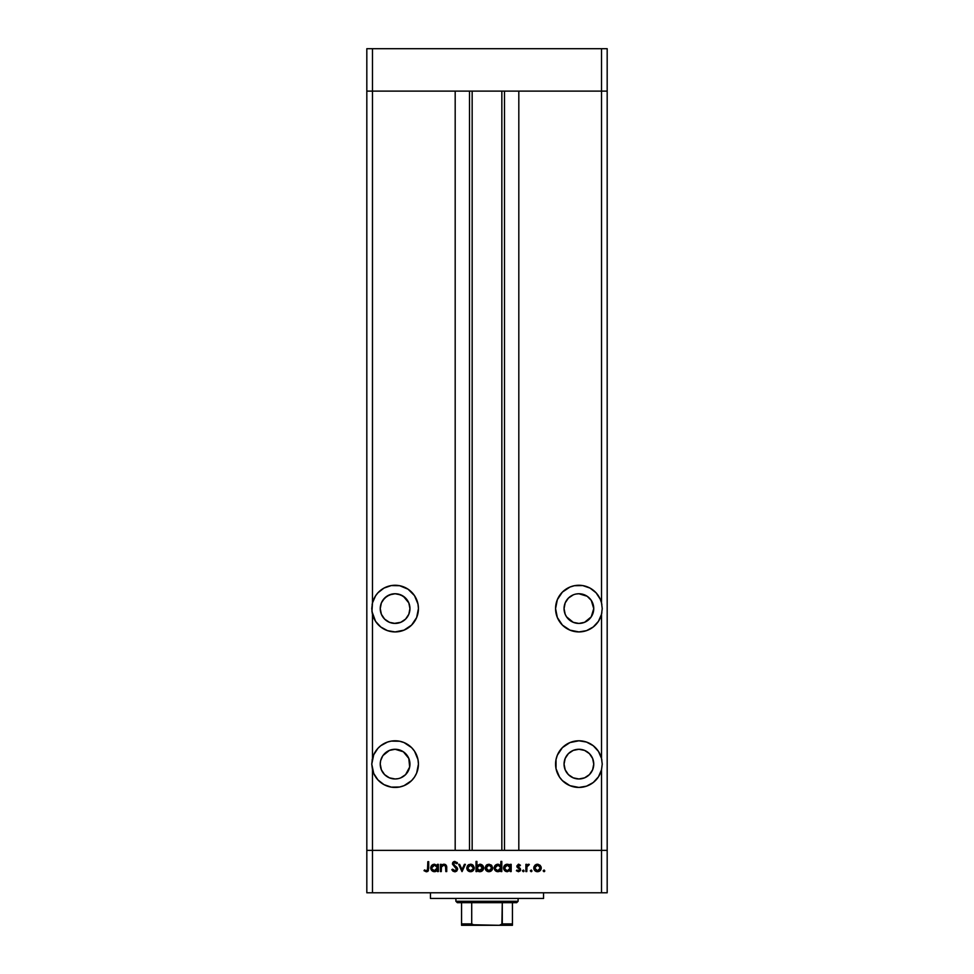 <?xml version="1.0" encoding="UTF-8"?>
<svg xmlns="http://www.w3.org/2000/svg" width="974" height="974" viewBox="0 0 974 974"><rect width="100%" height="100%" fill="white"/><g stroke="black" fill="none" stroke-linecap="round" stroke-linejoin="round"><path stroke-width="1.46" d="M380.737 745.731A23.327 23.327 0 0 0 372.482 758.417L372.482 614.29A23.327 23.327 0 0 0 380.749 626.988L387.518 630.653A23.327 23.327 0 0 0 395.103 631.919A23.327 23.327 0 0 1 372.482 614.29L371.764 608.592L372.482 602.894A23.327 23.327 0 0 1 395.103 585.264A23.327 23.327 0 0 0 372.482 602.894L372.482 91.118L366.821 91.118L372.482 91.118L372.482 48.7L601.518 48.7L372.482 48.7L372.482 91.118L455.187 91.118L455.187 850.363L366.821 850.363L366.821 48.7L372.482 48.7L366.821 48.7L366.821 91.118L607.179 91.118L607.179 48.7L607.179 850.363L607.179 91.118L601.518 91.118L607.179 91.118L601.518 91.118L601.518 48.7L607.179 48.7L601.518 48.7L601.518 602.894L600.276 599.241L596.076 592.801L590.013 588.077L582.744 585.581L574.356 585.715L569.973 587.042L562.4 592.095L557.347 599.667L555.57 608.592L557.347 617.516L562.4 625.089L569.973 630.141L578.897 631.919A23.327 23.327 0 0 1 555.57 608.592A23.327 23.327 0 0 1 601.518 602.894L602.236 608.592L601.518 614.29L601.518 758.417L598.438 751.38L593.239 745.719L586.482 742.054L578.897 740.788L569.973 742.565L562.4 747.618L557.347 755.191L556.02 759.562L556.02 768.669L559.502 777.082L562.4 780.612L569.973 785.677L578.897 787.442A23.327 23.327 0 0 1 555.57 764.115A23.327 23.327 0 0 1 601.518 758.417L602.236 764.115L601.518 769.813L601.518 850.363L607.179 850.363L607.179 892.781L601.518 892.781L601.518 850.363L518.813 850.363L607.179 850.363L372.482 850.363L372.482 769.813A23.327 23.327 0 0 0 377.912 779.894M372.482 769.813L371.764 764.115L373.724 773.466L377.924 779.906A23.327 23.327 0 0 0 395.091 787.442A23.327 23.327 0 0 1 372.482 769.813L372.482 850.363L366.821 850.363L372.482 850.363L372.482 892.781L366.821 892.781L366.821 91.118L601.518 91.118L601.518 602.894A23.327 23.327 0 0 0 578.897 585.264L578.909 585.264M395.103 623.433L389.417 622.313L384.596 619.087L381.382 614.277L380.25 608.592L381.382 602.906L384.596 598.097L389.417 594.883L395.103 593.75A14.841 14.841 0 0 1 409.944 608.592A14.841 14.841 0 0 1 395.103 623.433A14.841 14.841 0 0 1 380.25 608.592A14.841 14.841 0 0 1 395.103 593.75L400.777 594.883L405.598 598.097L408.812 602.906L409.944 608.592L408.812 614.277L405.598 619.087L400.777 622.313L394.153 623.409M568.402 619.087L566.564 616.846L573.223 622.313L578.897 623.433A14.841 14.841 0 0 1 564.056 608.592A14.841 14.841 0 0 1 578.897 593.75L576.011 594.03M578.897 778.969A14.841 14.841 0 0 1 564.056 764.115A14.841 14.841 0 0 1 578.897 749.274L584.583 750.406L589.404 753.62L592.618 758.442L593.75 764.115L592.618 769.801L589.404 774.622L584.583 777.836L578.897 778.969L573.223 777.836L568.402 774.622L565.188 769.801L564.056 764.115L565.188 758.442L568.402 753.62L573.223 750.406L578.897 749.274A14.841 14.841 0 0 1 593.75 764.115A14.841 14.841 0 0 1 578.897 778.969L581.795 778.676M380.542 767.013L380.25 764.115L381.382 769.801L384.596 774.622L389.417 777.836L395.103 778.969A14.841 14.841 0 0 1 380.25 764.115A14.841 14.841 0 0 1 395.103 749.274L389.417 750.406L383.038 755.471M387.469 742.066A23.327 23.327 0 0 0 380.785 745.694L377.924 748.336L373.724 754.765L371.764 764.115L372.482 758.417A23.327 23.327 0 0 1 395.103 740.788A23.327 23.327 0 0 0 387.567 742.042M387.518 630.653L395.103 631.919L404.027 630.141L411.6 625.089L416.653 617.516L418.43 608.592L417.98 604.038L414.498 595.638L408.057 589.197L399.644 585.715L391.256 585.581L383.987 588.077L377.924 592.801L375.562 595.857L372.482 602.894L371.946 611.465L375.562 621.339L380.761 626.988A23.327 23.327 0 0 0 383.951 629.082M384.024 629.131A23.327 23.327 0 0 0 387.482 630.641M472.159 91.118L472.159 850.363L472.159 91.118M566.564 616.846L565.188 614.277L566.564 616.846M565.188 602.906L568.402 598.097L573.223 594.883L568.402 598.097L565.188 602.906L564.056 608.592L565.188 614.277M581.795 594.03L587.152 596.246L591.242 600.349L587.152 596.246L578.897 593.75A14.841 14.841 0 0 1 593.75 608.592A14.841 14.841 0 0 1 578.897 623.433L584.583 622.313L591.242 616.846L589.404 619.087M593.458 605.694L593.75 608.592L591.242 600.349M592.618 614.277L591.242 616.846L593.75 608.592M377.924 779.906L383.987 784.63L391.256 787.126L399.644 787.004L404.027 785.677L411.6 780.612L414.498 777.082L416.653 773.052L418.43 764.115L417.98 759.562L414.498 751.161L411.6 747.618L404.027 742.565L399.644 741.238L391.256 741.104L387.518 742.054L380.761 745.719M382.758 755.873L380.712 760.475M407.436 772.37L405.598 774.622L409.664 767.013L408.812 758.442L403.346 751.77L395.103 749.274A14.841 14.841 0 0 1 409.944 764.115A14.841 14.841 0 0 1 395.103 778.969L397.989 778.676M596.088 779.894A23.327 23.327 0 0 0 601.518 769.813A23.327 23.327 0 0 1 578.897 787.442L586.482 786.176L593.239 782.524L598.438 776.862L601.518 769.813L601.518 850.363L372.482 850.363L455.187 850.363L455.187 91.118L372.482 91.118L372.482 602.894M518.813 91.118L601.518 91.118L518.813 91.118L518.813 850.363L518.813 91.118M590.049 629.082A23.327 23.327 0 0 0 601.518 614.314A23.327 23.327 0 0 1 578.897 631.919L586.482 630.653L593.239 626.988L598.438 621.339L601.518 614.29L601.518 758.417A23.327 23.327 0 0 0 593.263 745.731M372.482 614.29L372.482 758.417M504.483 850.363L504.483 91.118L504.483 850.363M469.517 91.118L469.517 850.363L469.517 91.118M578.897 787.442A23.327 23.327 0 0 0 596.064 779.918M593.215 745.694A23.327 23.327 0 0 0 586.531 742.066M601.518 758.417L602.236 764.115L601.518 769.813M583.134 787.065L584.473 786.773M587.249 785.908L588.722 785.288M591.108 783.997L591.851 783.522M594.639 781.343L595.698 780.308M597.866 777.702L598.365 776.984M600.374 773.234L600.8 772.163M601.871 760.049L601.701 759.184M600.8 756.08L600.374 754.996M598.365 751.258L597.866 750.54M595.698 747.935L594.639 746.9M588.722 742.955L587.249 742.334M584.473 741.47L583.134 741.177M559.502 751.161L558.857 752.184M556.641 757.139L556.02 759.562M593.458 761.218L593.75 764.115M576.011 778.676L573.223 777.836M568.402 774.622L566.564 772.37M578.897 631.919A23.327 23.327 0 0 0 582.696 631.615M582.793 631.59A23.327 23.327 0 0 0 586.445 630.665M586.518 630.641A23.327 23.327 0 0 0 589.976 629.131M601.518 602.894L602.236 608.592L601.518 614.29M583.134 585.654L584.473 585.934M587.249 586.811L588.722 587.432M591.108 588.71L591.851 589.197M594.639 591.364L595.698 592.411M597.866 595.004L598.292 595.625M600.374 599.473L600.8 600.556M601.701 603.661L601.871 604.525M601.871 612.658L601.701 613.523M600.8 616.639L600.374 617.711M598.365 621.461L597.866 622.179M595.698 624.772L594.639 625.819M592.46 627.573L591.108 628.474M588.71 629.752L587.249 630.373M584.473 631.249L583.134 631.529M395.103 585.264L395.091 585.264A23.327 23.327 0 0 1 418.43 608.592A23.327 23.327 0 0 1 395.103 631.919L395.042 631.919M390.866 585.654L389.527 585.934M386.751 586.811L385.278 587.432M382.892 588.71L382.149 589.197M379.361 591.364L378.302 592.411M373.626 599.473L373.2 600.556M372.299 603.661L372.129 604.525M372.129 612.658L372.299 613.523M373.2 616.639L373.626 617.711M375.635 621.461L376.134 622.179M378.302 624.772L379.361 625.819M381.54 627.573L382.892 628.474M385.29 629.752L386.751 630.373M389.527 631.249L390.866 631.529M397.989 594.03L403.346 596.246L408.812 602.906M408.812 614.277L405.598 619.087M384.596 619.087L381.382 614.277M380.542 611.489L380.25 608.592M380.542 605.694L381.382 602.906M382.758 600.349L386.848 596.246L392.205 594.03M395.103 740.788A23.327 23.327 0 0 1 418.43 764.115A23.327 23.327 0 0 1 395.103 787.442M390.866 787.065L389.527 786.773M386.751 785.908L385.278 785.288M382.892 783.997L382.149 783.522M379.361 781.343L378.302 780.308M373.626 773.234L373.2 772.163M372.129 760.049L372.299 759.184M373.2 756.08L373.626 754.996M375.635 751.258L376.134 750.54M378.302 747.935L379.361 746.9M381.54 745.134L382.892 744.246M385.278 742.955L386.751 742.334M389.527 741.47L390.866 741.177M414.498 751.161L415.143 752.184M380.542 761.218L380.25 764.115M400.777 777.836L405.598 774.622M430.447 892.781L430.447 898.442L543.553 898.442L543.553 892.781L543.553 898.442L430.447 898.442L430.447 892.781M372.482 892.781L601.518 892.781L372.482 892.781L372.482 850.363L366.821 850.363L366.821 892.781L372.482 892.781M441.271 871.572L440.382 871.572L441.271 871.572L440.382 871.572L440.382 864.34L441.271 864.34L441.271 865.643L444.753 864.303L446.689 866.957L446.725 871.572L445.836 871.572L445.495 865.923L444.181 865.119L442.318 865.643L441.356 867.262L441.271 871.572L441.405 867.018L443.864 865.107L445.727 866.531L445.836 871.572L446.725 871.572L446.725 867.883C446.908 865.752 446.007 864.535 444.022 864.218L441.271 865.643L441.271 864.34L440.382 864.34L440.382 871.572L440.382 864.34L441.271 864.34M457.634 869.149L456.769 871.06L455.077 871.815L452.995 871.206L451.802 869.66L452.63 869.161L454.809 870.817L456.709 869.49L452.472 864.145L452.849 862.416L454.639 861.43L457.512 863.098L456.709 863.707L454.505 862.453L453.373 864.06L457.634 869.149L453.324 863.694L454.773 862.44L456.709 863.707L457.512 863.098L454.87 861.418L452.435 863.731L456.745 869.137L454.809 870.817L452.63 869.161L451.802 869.66L454.809 871.827L457.622 868.893M464.415 864.34L465.377 864.34L462.078 871.572L458.644 864.34L459.606 864.34L462.017 869.612L464.415 864.34L465.377 864.34L462.078 871.572L465.377 864.34L464.415 864.34L462.017 869.612L459.606 864.34L458.644 864.34L461.944 871.572L458.644 864.34L459.606 864.34M467.764 865.411L466.765 867.98L467.337 865.971L469.005 864.51L472.694 864.888L474.204 867.274L473.985 869.417L472.293 871.292L469.785 871.645L467.861 870.634L466.765 867.98C466.984 870.269 468.226 871.511 470.515 871.706C472.804 871.511 474.046 870.269 474.253 867.98L473.267 865.399L470.515 864.218L468.031 865.131M485.174 867.98L486.16 865.411L488.911 864.218L491.663 865.399L492.661 867.98L491.566 870.622L488.911 871.706L486.257 870.634L485.174 867.98C485.381 870.269 486.635 871.511 488.911 871.706C491.2 871.511 492.442 870.269 492.661 867.98L491.663 865.399L488.911 864.218L486.16 865.411L485.186 867.627M510.291 864.34L510.291 865.679L510.291 864.34L511.18 864.34L511.18 871.572L510.291 871.572L510.291 870.318L507.344 871.706L504.666 870.598L503.57 867.931L504.215 865.849L505.92 864.486L508.623 864.413L510.291 865.679L507.369 864.218C505.068 864.413 503.802 865.655 503.57 867.931C503.777 870.232 505.043 871.486 507.344 871.706L510.291 870.318L510.291 871.572L511.18 871.572L511.18 864.34L510.291 864.34L511.18 864.34L511.18 871.572L510.291 871.572M543.979 871.706L543.151 870.878L543.979 871.706L543.175 870.719L544.296 870.111L544.563 871.462L543.979 871.706L544.807 870.878L543.979 870.05L543.151 870.878L543.979 870.05L544.807 870.878L543.979 871.706L543.151 870.878L543.979 870.05L544.807 870.878L543.979 871.706L543.151 870.878L543.979 870.05L544.807 870.878L543.979 871.706L543.151 870.878L543.979 870.05L544.807 870.878L543.979 871.706L543.151 870.878L543.979 870.05M533.764 867.98L535.03 865.131L537.514 864.218L540.266 865.399L541.252 867.98L540.168 870.622L537.514 871.706L534.86 870.634L533.764 867.98C533.983 870.269 535.225 871.511 537.514 871.706C539.791 871.511 541.045 870.269 541.252 867.98L540.266 865.399L537.514 864.218L534.763 865.411L533.789 868.345M530.343 870.878L531.171 871.706L530.355 870.719L531.487 870.111L531.743 871.462L531.171 871.706L531.987 870.878L531.171 870.05L530.343 870.878L531.171 870.05L531.987 870.878L531.171 871.706L530.343 870.878L531.171 870.05L531.987 870.878L531.171 871.706L530.343 870.878L531.171 870.05L531.987 870.878L531.171 871.706L530.343 870.878L531.171 870.05L531.987 870.878L531.171 871.706L530.343 870.878L531.171 870.05M526.788 871.572L525.899 871.572L526.788 871.572L525.899 871.572L525.899 864.34L526.788 864.34L526.788 865.399L529.32 864.462L527.031 866.385L526.788 871.572L526.946 866.665L529.32 864.462L526.788 865.399L526.788 864.34L525.899 864.34L525.899 871.572L525.899 864.34L526.788 864.34M522.478 870.878L523.294 871.706L522.478 870.878L523.294 871.706L524.122 870.878L523.294 871.706L522.49 870.719L523.61 870.111L523.878 871.462L523.294 871.706L524.122 870.878L523.294 870.05L522.478 870.878L523.294 870.05L524.122 870.878L523.294 871.706L522.478 870.878L523.294 870.05L524.122 870.878L523.294 871.706L522.478 870.878L523.294 870.05M516.378 870.719L516.975 870.05L518.399 870.817L519.678 869.648L516.768 866.105L518.412 864.218L520.445 865.241L519.836 865.862L518.399 865.119L517.657 866.081L520.238 868.491L520.42 870.427L518.655 871.693L516.378 870.719L516.975 870.05L518.874 870.732L519.678 869.77L516.768 866.105L519.678 869.648L518.399 870.817L516.975 870.05L516.378 870.719L518.448 871.706L520.566 869.612L517.657 866.081L518.594 865.107L519.836 865.862L520.445 865.241L518.728 864.218M500.636 865.399L500.904 861.418L501.793 861.418L501.793 871.572L500.904 871.572L500.904 870.318L498.785 871.62L496.497 871.426L494.244 868.674L495.048 865.557L498.189 864.218L500.904 865.74L497.982 864.218C495.681 864.413 494.415 865.655 494.183 867.931C494.39 870.232 495.644 871.486 497.945 871.706L500.904 870.318L500.904 871.572L501.793 871.572L501.793 861.418L500.904 861.418L501.793 861.418L501.793 871.572L500.904 871.572M476.919 871.572L476.919 870.232L476.919 871.572L476.03 871.572L476.03 861.418L476.919 861.418L476.919 865.655L480.608 864.279L483.494 866.872L483.36 869.417L481.692 871.243L479.001 871.62L476.919 870.232L479.841 871.706C482.142 871.499 483.408 870.257 483.652 867.968C483.433 865.679 482.167 864.425 479.878 864.218L476.919 865.655L476.919 861.418L476.03 861.418L476.03 871.572L476.919 871.572L476.03 871.572L476.03 861.418L476.919 861.418M437.192 865.35L438.349 864.34L438.349 871.572L437.46 871.572L437.46 870.318L435.341 871.62L433.053 871.426L430.8 868.674L431.604 865.557L434.538 864.218L437.46 865.679L434.538 864.218C432.237 864.413 430.971 865.655 430.739 867.931C430.946 870.232 432.213 871.486 434.501 871.706L437.46 870.318L437.46 871.572L438.349 871.572L438.349 864.34L437.46 864.34L438.349 864.34L438.349 871.572L437.46 871.572M424.007 870.683L424.53 869.928L426.442 870.817L427.501 870.257L427.817 861.673L428.706 861.673L428.377 870.719L426.393 871.827L424.007 870.683L424.53 869.928L426.442 870.817L424.53 869.928L424.007 870.683L426.393 871.827L428.706 868.358L428.706 861.673L427.817 861.673L427.817 868.26L426.831 870.756M601.518 892.781L607.179 892.781L607.179 850.363L601.518 850.363L601.518 892.781M536.747 864.279L536.004 864.51M540.266 865.399L537.904 864.23M541.008 866.592L541.252 867.98M540.631 870.062L538.951 871.438M537.879 871.681L537.149 871.681M536.784 871.645L536.065 871.438L536.784 871.645M533.825 867.25L534.02 866.592M533.837 868.711L534.044 869.417M535.298 866.166L534.653 867.98L535.493 870.013M537.794 865.119L540.363 867.98L540.034 866.629M539.036 865.545L537.514 865.107L535.31 866.142M540.144 869.088L540.363 867.98L537.514 870.817L539.426 870.111M539.097 870.354L540.253 867.152M535.481 870.001L537.514 870.817L534.653 867.98L537.514 865.107L535.493 865.947M526.788 865.399L528.553 864.218L529.32 864.462L528.103 865.143M528.553 864.218L529.32 864.462M528.833 865.229L526.946 866.665L528.237 865.119M526.885 866.97L526.812 867.895M518.192 870.793L519.678 869.648L516.768 866.105L518.594 864.218L520.445 865.241L519.836 865.862L518.229 865.18M519.836 865.862L518.594 865.107L517.657 866.081L520.566 869.819M518.679 865.107L517.9 866.726L520.566 869.465M517.9 866.726L518.594 865.107L517.657 866.081L518.935 867.481M520.238 868.491L520.566 869.612M520.53 870.038L520.067 870.987M519.958 871.097L520.42 870.427M519.386 868.893L517.097 867.225M517.998 868.017L518.923 868.54M506.602 871.633L503.838 869.38L504.666 870.598M503.582 868.309L503.582 867.566M505.92 864.486L506.833 864.242M509.025 864.571L509.646 864.985M505.238 871.073L505.896 871.426M508.002 865.156L509.451 865.923L507.381 865.107L510.291 867.968L507.369 870.817L508.501 870.598M505.762 870.33L507.369 870.817L504.556 868.698M504.678 866.86L505.323 869.977L504.459 867.944L507.381 865.107L504.97 866.336M509.451 865.923L510.084 866.86L509.451 865.923M508.988 870.354L510.084 869.088L510.084 866.86M499.954 871.17L498.785 871.62M497.215 871.633L495.863 871.085M495.279 870.598L494.463 869.405M494.244 868.674L494.719 869.916M500.904 861.418L500.904 865.74M500.064 865.923L497.994 865.107L500.892 867.688L497.702 870.793L499.102 870.598M495.936 869.977L497.982 870.817L495.169 868.698M495.072 867.944L495.291 866.848L495.072 867.944L497.994 865.107L495.291 866.848M495.936 865.91L497.422 865.156L495.571 866.349M500.052 865.923L500.697 866.86L500.052 865.923M500.064 870.001L500.697 866.86M499.613 865.557L498.603 865.156M486.44 865.131L487.402 864.51M488.911 864.218L491.395 865.131M492.637 867.627L492.637 868.345M488.911 871.706L488.181 871.645M488.169 871.633L487.475 871.438M486.269 870.634L485.454 869.441M485.442 869.417L485.235 868.711M486.696 866.166L486.537 869.563L487.816 870.61L490.019 870.61M489.192 865.119L491.773 867.98L490.433 865.545L491.773 867.98L488.911 870.817L486.063 867.98L488.911 865.107L486.708 866.142M490.433 865.545L488.631 865.119L486.89 865.947M490.007 870.61L490.835 870.111M490.506 870.354L491.541 869.088M483.628 868.345L483.652 867.968C483.433 865.679 482.167 864.425 479.878 864.218L480.243 864.23M480.219 871.681L479.415 871.681M478.977 871.608L478.356 871.413M482.544 865.314L481.887 864.778M482.678 868.65L479.853 865.107L482.763 867.968L478.989 870.707L479.841 870.817L476.919 867.944L480.133 865.119L479.098 865.192L477.406 866.336L477.126 869.064M482.532 866.872L480.949 865.314L478.733 865.314M476.98 868.54L477.771 870.001M478.721 870.61L477.394 869.563M482.763 867.968L482.654 868.711M481.399 870.379L482.252 869.575M469.005 864.51L468.336 864.888M470.515 864.218L471.319 864.291M472.025 864.51L472.682 864.888M473.985 869.405L474.192 868.711M471.611 871.56L470.88 871.681M469.797 871.645L469.091 871.45M467.91 870.671L467.398 870.062M467.666 867.7L469.419 870.61L472.439 870.111M468.299 866.166L467.654 867.98L470.515 865.107L473.364 867.98L473.035 866.629M472.013 865.533L470.515 865.107L468.311 866.142M473.315 868.528L470.515 870.817L467.715 868.54M473.145 869.088L473.254 867.152M451.912 869.879L452.825 869.465M452.63 869.161L455.162 870.78M456.745 869.137L456.197 867.931M456.392 868.163L452.435 863.731M452.618 862.818L453.105 862.112M452.849 862.416L453.531 861.783M453.543 861.771L454.371 861.466M456.867 862.319L457.512 863.098L456.709 863.707L454.237 862.514M456.709 863.707L454.773 862.44L453.336 863.877M453.336 863.561L455.041 865.764M453.324 863.694L453.969 864.973M455.722 866.263L456.611 867.03M457.123 867.639L457.573 868.638M457.415 868.151L456.855 867.286M453.714 864.705L453.373 864.06M442.464 864.583L443.62 864.23M445.885 864.949L446.725 871.572L445.836 871.572M445.836 868.175L445.642 866.227M444.509 865.18L442.659 865.411M441.539 866.616L441.356 867.262M441.466 866.811L441.271 868.954M446.725 867.883L446.64 866.58M445.739 864.815L445.106 864.425M433.771 871.633L433.053 871.426M430.8 868.674L431.299 869.94M437.46 864.34L437.46 865.679M436.62 865.923L437.253 866.86L434.55 865.107L437.448 867.688L434.258 870.793L435.658 870.598M432.931 870.33L434.538 870.817L431.726 868.698M435.646 870.61L437.253 869.088L437.253 866.848M431.628 867.944L434.55 865.107L432.127 866.349L431.628 867.944L431.847 866.848M427.817 861.673L428.706 861.673L428.706 868.358M428.377 870.719L427.549 871.56M424.53 869.928L425.796 870.671M427.769 869.429L427.817 868.26M536.954 870.768L538.062 870.768M535.128 866.385L534.702 867.42M534.665 867.7L534.702 868.54M510.242 868.54L510.279 867.688M507.941 865.143L506.809 865.156M505.323 865.91L504.581 867.116M499.09 870.61L500.429 869.587M498.554 865.143L497.422 865.156M488.351 870.768L489.472 870.768M486.537 866.385L486.111 867.42M486.075 867.7L486.111 868.54M477.406 866.336L476.919 867.944M481.887 870.001L482.532 869.076M469.955 870.768L471.075 870.768M472.536 870.001L473.157 869.076M470.795 865.119L468.494 865.947M468.129 866.385L467.715 867.42M436.169 865.557L433.978 865.156L432.127 866.349M512.446 924.143L502.292 923.888L502.292 902.679L516.695 902.679L518.107 901.267L455.893 901.267L457.305 902.679L502.292 902.679L457.305 902.679L455.893 901.267L518.107 901.267L518.107 898.442L518.107 901.267L516.695 902.679L502.292 902.679L501.866 924.643L499.321 925.3L472.268 924.74M455.893 898.442L455.893 901.267L455.893 898.442M512.446 923.888L512.446 925.288L499.321 925.3L502.292 923.888L512.446 923.888L512.446 902.679L512.446 925.288L461.554 925.3L474.679 925.3L471.708 923.888L471.708 902.679L471.708 923.888L461.554 923.888L461.554 925.239M471.757 924.143L461.554 924.314M461.554 902.679L461.554 923.888L461.554 902.679M501.841 850.363L501.841 91.118"/></g></svg>
